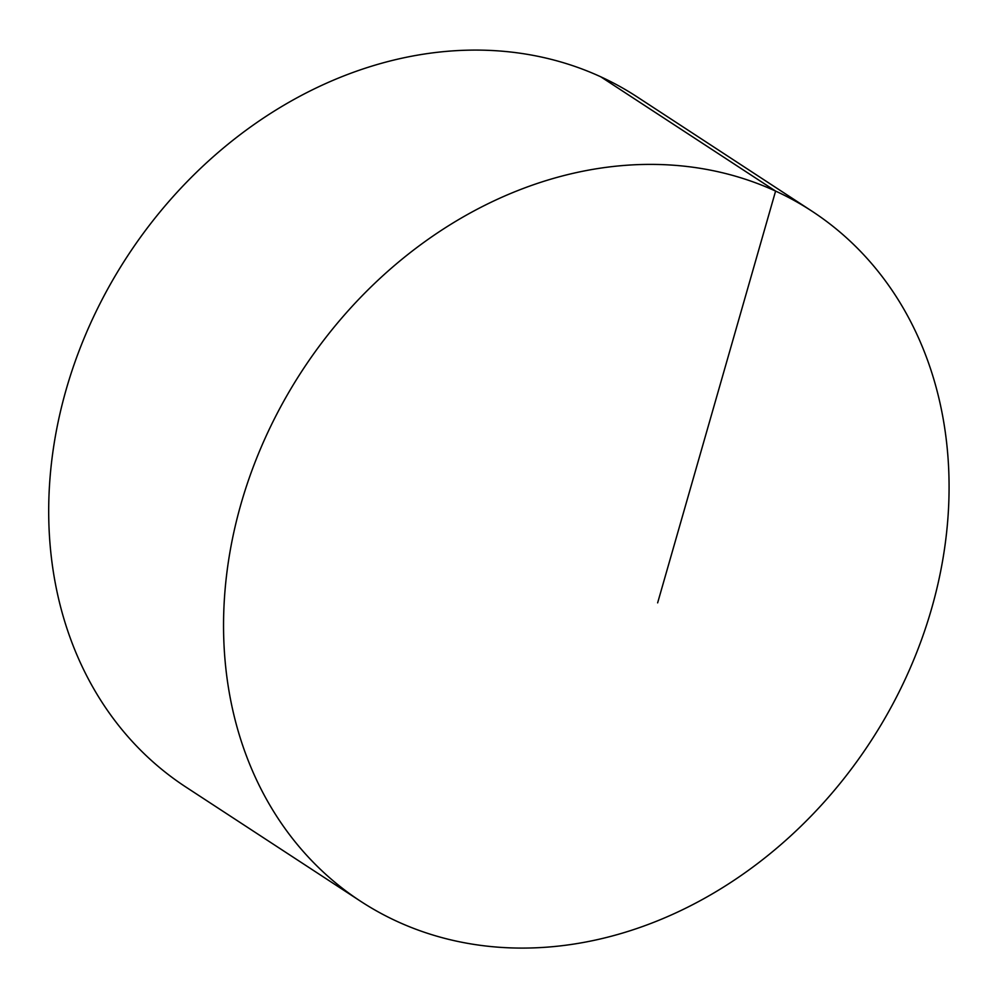 <?xml version="1.0" encoding="UTF-8"?>
<svg xmlns="http://www.w3.org/2000/svg" width="999" height="999" viewBox="0 0 999 999"><rect width="100%" height="100%" fill="white"/><g stroke="black" fill="none" stroke-linecap="round" stroke-linejoin="round"><path stroke-width="1.5" d="M895.753 698.476A412.287 339.373 123.2 0 0 811.9 211.139A412.287 339.373 123.2 0 0 276.873 413.998A412.287 339.373 123.2 0 0 360.739 901.348A412.287 339.373 123.2 0 0 895.753 698.476M811.9 211.139L637.05 96.841A412.287 339.373 123.2 0 0 127.397 256.268A412.287 339.373 123.2 0 0 185.889 787.05L360.739 901.348M657.642 602.859L775.599 191.084L600.749 76.786"/></g></svg>

